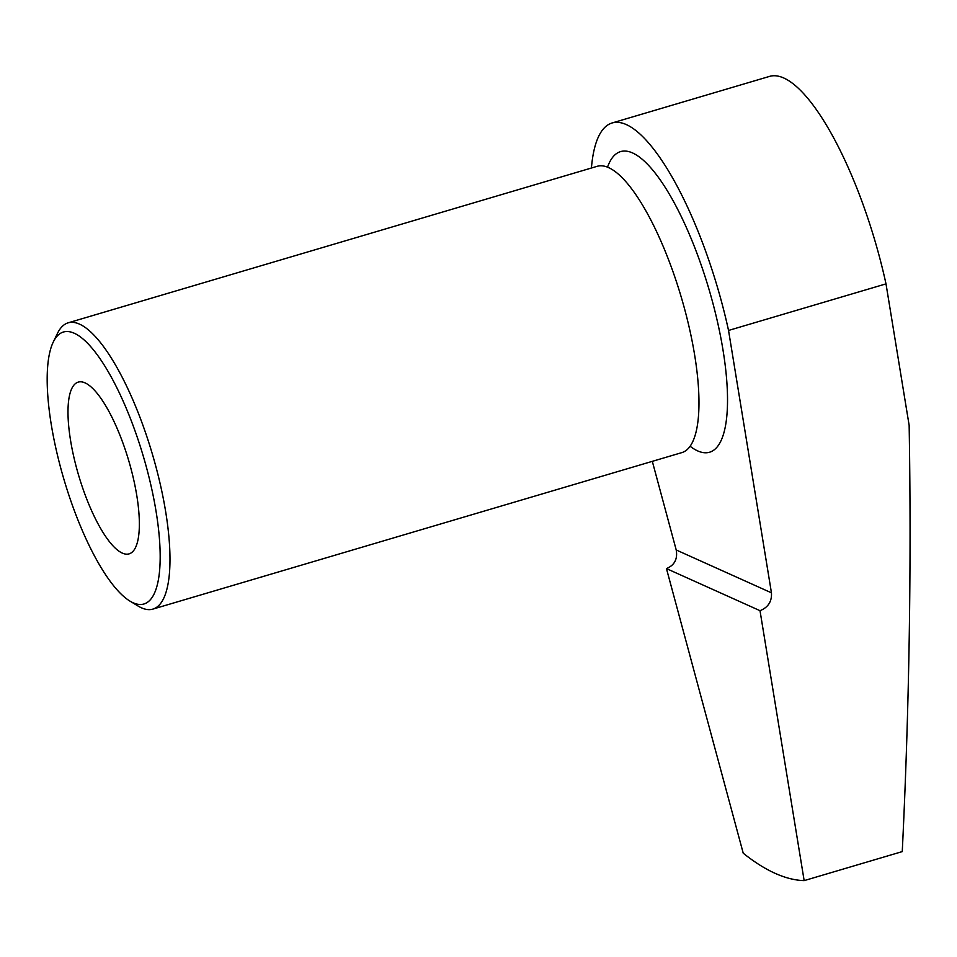 <?xml version="1.0" encoding="UTF-8"?>
<svg xmlns="http://www.w3.org/2000/svg" width="957" height="957" viewBox="0 0 957 957"><rect width="100%" height="100%" fill="white"/><g stroke="black" fill="none" stroke-linecap="round" stroke-linejoin="round"><path stroke-width="1.44" d="M591.426 168.013A186.591 54.393 73.5 0 1 612.133 122.963A186.591 54.393 73.5 0 1 728.54 330.452L771.45 592.826L676.216 549.976C677.771 559.055 674.518 565.252 666.455 568.59L743.23 853.201A597.108 174.054 -106.5 0 0 804.155 880.619L760.014 610.686C768.172 607.396 771.988 601.439 771.45 592.826M728.54 330.452L886.003 283.87L909.15 425.387C911.531 566.903 909.234 708.97 902.26 851.598L804.155 880.619M676.216 549.976L652.315 461.346M73.211 454.276A89.563 26.114 -106.5 0 0 129.075 553.876A89.563 26.114 -106.5 0 0 128.705 460.58A89.563 26.114 -106.5 0 0 78.259 382.106A89.563 26.114 -106.5 0 0 73.211 454.276M151.912 489.697A141.815 41.342 73.5 0 1 129.913 601.08A141.815 41.342 73.5 0 1 64.035 479.72A141.815 41.342 73.5 0 1 53.269 342.044A141.815 41.342 73.5 0 1 101.442 360.789A141.815 41.342 73.5 0 1 151.912 489.697M53.269 342.044L57.468 333.395A149.28 43.52 73.5 0 1 68.162 322.82A149.28 43.52 73.5 0 1 161.29 488.812A149.28 43.52 73.5 0 1 152.869 609.107A149.28 43.52 73.5 0 1 138.143 606.068L129.913 601.08M760.014 610.686L666.455 568.59M612.133 122.963L769.595 76.381A186.591 54.393 73.5 0 1 886.003 283.87M68.162 322.82L597.168 166.315A149.28 43.52 73.5 0 1 625.579 181.363A149.28 43.52 73.5 0 1 690.296 332.306A149.28 43.52 73.5 0 1 697.509 424.525A149.28 43.52 73.5 0 1 681.874 452.601L152.869 609.107M607.516 167.152A156.745 45.685 73.5 0 1 660.414 180.179A156.745 45.685 73.5 0 1 718.384 325.882A156.745 45.685 73.5 0 1 690.093 446.261"/></g></svg>
